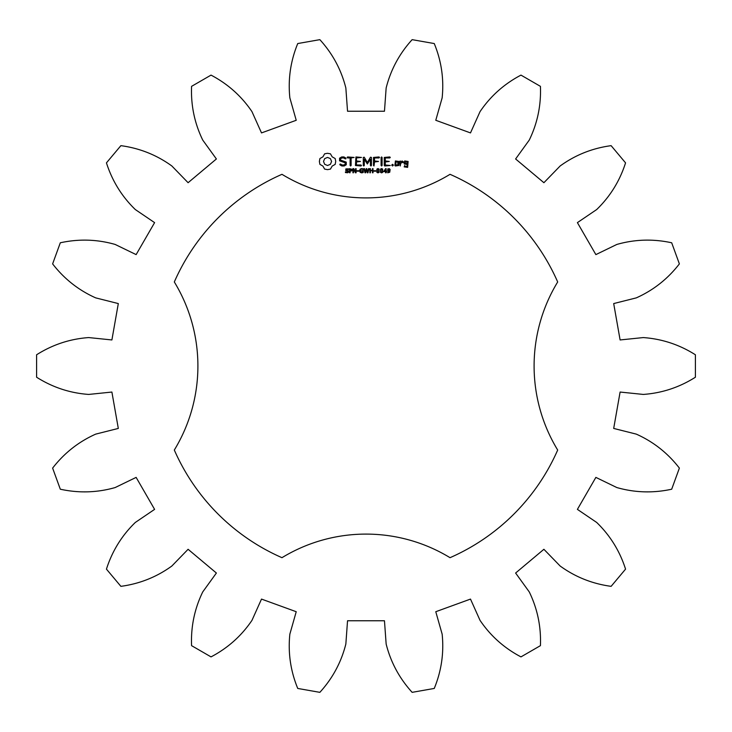 <?xml version="1.0" encoding="UTF-8"?>
<svg xmlns="http://www.w3.org/2000/svg" width="732" height="732" viewBox="0 0 732 732"><rect width="100%" height="100%" fill="white"/><g stroke="black" fill="none" stroke-linecap="round" stroke-linejoin="round"><path stroke-width="1.1" d="M695.4 377.227L695.4 354.773C679.369 344.635 662.003 338.907 643.291 337.571L620.105 339.95L613.691 303.57L636.291 297.878C653.411 290.229 667.776 278.892 679.378 263.895L671.692 242.786C653.164 238.751 634.882 239.3 616.847 244.442L595.866 254.608L577.402 222.629L596.69 209.544C610.168 196.496 619.784 180.932 625.558 162.87L611.119 145.659C592.325 148.203 575.334 154.983 560.145 165.981L543.903 182.707L515.612 158.972L529.263 140.077C537.462 123.205 541.186 105.298 540.426 86.349L520.974 75.112C504.183 83.933 490.532 96.112 480.027 111.648L470.493 132.913L435.778 120.286L442.146 97.859C444.086 79.202 441.451 61.104 434.259 43.554L412.143 39.656C399.379 53.683 390.714 69.796 386.148 87.986L384.465 111.237L347.535 111.237L345.852 87.986C341.286 69.796 332.621 53.683 319.857 39.656L297.741 43.554C290.549 61.104 287.914 79.202 289.854 97.859L296.222 120.286L261.507 132.913L251.973 111.648C241.468 96.112 227.817 83.933 211.026 75.112L191.574 86.349C190.814 105.298 194.538 123.205 202.737 140.077L216.388 158.972L188.097 182.707L171.855 165.981C156.666 154.983 139.675 148.203 120.881 145.659L106.442 162.87C112.216 180.932 121.832 196.496 135.31 209.544L154.598 222.629L136.134 254.608L115.153 244.442C97.118 239.3 78.836 238.751 60.308 242.786L52.622 263.895C64.224 278.892 78.589 290.229 95.709 297.878L118.31 303.57L111.895 339.95L88.709 337.571C69.998 338.907 52.631 344.635 36.6 354.773L36.6 377.227C52.631 387.365 69.998 393.093 88.709 394.429L111.895 392.05L118.31 428.43L95.709 434.122C78.589 441.771 64.224 453.108 52.622 468.105L60.308 489.214C78.836 493.249 97.118 492.7 115.153 487.558L136.134 477.392L154.598 509.371L135.31 522.456C121.832 535.504 112.216 551.068 106.442 569.13L120.881 586.341C139.675 583.797 156.666 577.017 171.855 566.019L188.097 549.293L216.388 573.028L202.737 591.923C194.538 608.795 190.814 626.702 191.574 645.651L211.026 656.888C227.817 648.067 241.468 635.888 251.973 620.352L261.507 599.087L296.222 611.714L289.854 634.141C287.914 652.798 290.549 670.896 297.741 688.446L319.857 692.344C332.621 678.317 341.286 662.204 345.852 644.014L347.535 620.763L384.465 620.763L386.148 644.014C390.714 662.204 399.379 678.317 412.143 692.344L434.259 688.446C441.451 670.896 444.086 652.798 442.146 634.141L435.778 611.714L470.493 599.087L480.027 620.352C490.532 635.888 504.183 648.067 520.974 656.888L540.426 645.651C541.186 626.702 537.462 608.795 529.263 591.923L515.612 573.028L543.903 549.293L560.145 566.019C575.334 577.017 592.325 583.797 611.119 586.341L625.558 569.13C619.784 551.068 610.168 535.504 596.69 522.456L577.402 509.371L595.866 477.392L616.847 487.558C634.882 492.7 653.164 493.249 671.692 489.214L679.378 468.105C667.776 453.108 653.411 441.771 636.291 434.122L613.691 428.43L620.105 392.05L643.291 394.429C662.003 393.093 679.369 387.365 695.4 377.227M281.966 174.317A209.288 209.288 0 0 0 174.317 281.966A161.498 161.498 0 0 1 174.317 450.034A209.288 209.288 0 0 0 281.966 557.683A161.498 161.498 0 0 1 450.034 557.683A209.288 209.288 0 0 0 557.683 450.034A161.498 161.498 0 0 1 557.683 281.966A209.288 209.288 0 0 0 450.034 174.317A161.498 161.498 0 0 1 281.966 174.317M324.633 153.821L322.922 156.84L319.902 158.551L319.372 161.461L319.902 164.371L322.922 166.082L324.633 169.101L327.543 169.641L330.452 169.101L332.172 166.082L335.183 164.371L335.723 161.461L335.183 158.551L332.172 156.84L330.452 153.821L327.488 153.29L324.633 153.821M348.405 170.913L348.524 172.084L347.691 172.77L345.44 172.542L345.44 171.846L346.977 172.395L348.057 171.681L345.733 170.492L345.907 168.891L348.469 168.854L348.469 169.495L347.014 169.037L346.035 169.696L348.405 170.913M352.092 169.302L351.863 170.812L350.07 171.242L350.07 172.789L349.521 172.789L349.521 168.644L352.092 169.302M356.109 168.644L356.109 172.789L355.423 172.789L353.455 169.083L353.455 172.789L352.943 172.789L352.943 168.644L353.803 168.644L355.587 172.029L355.587 168.644L356.109 168.644M358.808 170.721L358.808 171.215L357.07 171.215L357.07 170.721L358.808 170.721M363.246 170.693L363.246 172.478L361.727 172.871L360.153 172.331L359.558 170.712L360.135 169.138L361.727 168.561L363.246 168.927L363.246 169.586L361.635 169.037L360.528 169.485L360.547 171.947L362.697 172.203L362.697 171.187L361.59 170.693L363.246 170.693M339.575 158.194L339.575 160.82L345.248 162.833L345.248 164.206L343.884 164.993L342.146 164.993L340.517 164.06L339.84 164.243L340.023 164.929L341.853 165.981L344.177 165.981L346.254 164.782L346.254 162.129L340.581 160.116L340.581 158.752L341.954 157.956L343.692 157.956L345.312 158.899L345.989 158.707L345.815 158.03L343.948 156.95L341.698 156.95L339.575 158.194M347.608 157.947L350.116 157.947L350.116 165.459L350.619 165.981L351.113 165.459L351.113 157.947L354.114 157.444L347.608 156.95L347.105 157.444L347.608 157.947M355.935 156.95L355.45 165.496L360.949 165.99L361.471 165.487L360.949 164.993L356.457 164.993L356.457 161.964L360.464 161.461L356.457 160.958L356.457 157.947L361.471 157.444L355.935 156.95M368.489 168.644L369.029 168.644L367.949 172.789L367.327 172.789L366.458 169.348L365.607 172.789L365.003 172.789L363.905 168.644L364.472 168.644L365.341 172.084L366.192 168.644L366.759 168.644L367.62 172.121L368.489 168.644M373.009 168.644L373.009 172.789L372.46 172.789L372.46 170.757L370.392 170.757L370.392 172.789L369.843 172.789L369.843 168.644L370.392 168.644L370.392 170.272L372.46 170.272L372.46 168.644L373.009 168.644M375.726 170.721L375.726 171.215L373.997 171.215L373.997 170.721L375.726 170.721M379.057 169.092L379.048 172.349L377.968 172.871L376.879 172.34L376.879 169.092L377.968 168.561L379.057 169.092M382.671 169.092L382.671 172.349L381.582 172.871L380.494 172.34L380.503 169.092L381.582 168.561L382.671 169.092M386.734 171.16L386.121 172.789L385.59 172.789L385.59 171.627L383.605 171.627L385.608 168.644L386.121 168.644L386.121 171.16L386.734 171.16M390.129 169.531L389.763 172.203L387.731 172.807L387.731 172.276L389.278 172.02L389.68 171.004L387.814 171.05L387.74 168.955L389.314 168.653L390.129 169.531M370.502 157.188L367.354 162.495L364.225 157.206L363.282 157.444L363.282 165.459L363.786 165.981L364.289 165.459L364.289 159.292L367.345 163.977L370.429 159.274L370.429 165.459L370.932 165.981L371.435 165.459L371.444 157.435L370.502 157.188M379.002 156.95L373.503 157.444L373.503 165.459L374.006 165.981L374.51 161.973L378.526 161.461L374.51 160.967L374.51 157.947L379.002 157.947L379.524 157.444L379.002 156.95M381.601 156.95L381.098 157.471L381.098 165.459L381.601 165.981L382.095 165.459L382.095 157.471L381.601 156.95M389.763 156.95L384.263 157.444L384.263 165.496L384.757 165.981L390.284 165.487L385.261 164.993L385.261 161.964L389.278 161.461L385.261 160.958L385.261 157.947L389.763 157.947L390.284 157.444L389.763 156.95M392.553 164.297L393.395 165.139L392.553 165.99L391.712 165.139L392.553 164.297M398.849 165.496L398.849 161.443L395.399 160.958L394.905 165.496L395.399 165.981L398.849 165.496M400.248 160.958L399.754 161.443L400.248 165.981L400.752 163.465L402.353 162.047L402.957 162.724L403.698 162.065L402.06 160.958L400.752 162.12L400.248 160.958M404.677 160.958L404.183 163.941L407.129 164.425L407.129 166.384L405.189 166.384L404.686 165.496L404.183 166.887L407.632 167.372L408.127 161.443L404.677 160.958M327.543 157.426L330.407 158.606L331.587 161.461L330.397 164.316L327.543 165.496L324.688 164.316L323.507 161.461L324.688 158.606L327.543 157.426M351.653 169.906L350.07 169.119L350.07 170.766L351.653 169.906M378.664 171.974L378.664 169.458L377.538 169.129L377.264 171.965L378.664 171.974M382.287 171.974L382.287 169.458L381.152 169.129L380.878 171.965L382.287 171.974M385.59 171.16L385.59 169.302L383.98 171.16L385.59 171.16M389.698 170.346L389.36 169.257L388.125 169.275L388.216 170.684L389.698 170.346M395.911 161.946L397.842 161.946L397.842 164.993L395.911 164.993L395.911 161.946M405.189 161.946L407.129 161.946L407.129 163.419L405.189 163.419L405.189 161.946"/></g></svg>
